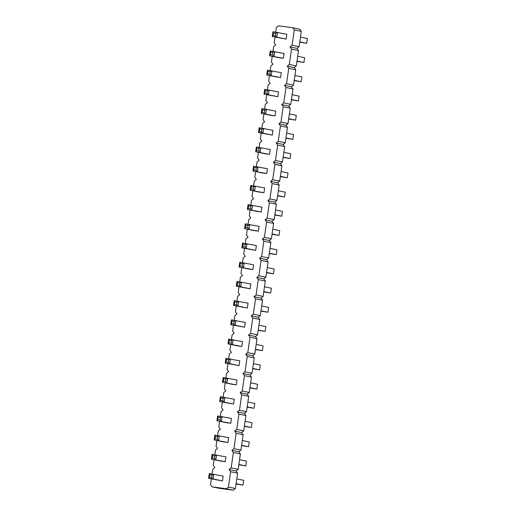<?xml version="1.0" encoding="UTF-8"?>
<svg xmlns="http://www.w3.org/2000/svg" width="516" height="516" viewBox="0 0 516 516"><rect width="100%" height="100%" fill="white"/><g stroke="black" fill="none" stroke-linecap="round" stroke-linejoin="round"><path stroke-width="0.77" d="M275.725 32.108L276.395 27.477L278.459 25.8L292.778 27.729L299.777 29.167L301.286 31.328L299.074 46.698L297.01 48.375L298.519 50.542L296.307 65.906L294.243 67.59L295.752 69.75L293.54 85.114L291.469 86.798L292.985 88.958L290.772 104.329L288.702 106.006L290.218 108.166L287.999 123.537L285.935 125.214L287.451 127.381L285.232 142.745L283.168 144.428L284.677 146.589L282.465 161.953L280.401 163.636L281.91 165.797L279.698 181.168L277.627 182.845L279.143 185.005L276.931 200.376L274.86 202.053L276.376 204.22L274.164 219.584L272.093 221.267L273.609 223.428L271.39 238.792L269.326 240.475L270.842 242.636L268.623 258.006L266.559 259.683L268.068 261.844L265.856 277.215L263.792 278.892L265.301 281.052L263.089 296.423L261.019 298.106L262.534 300.267L260.322 315.631L258.252 317.314L259.767 319.475L257.548 334.845L255.485 336.522L257 338.683L254.781 354.053L252.717 355.73L254.227 357.891L252.014 373.262L249.95 374.945L251.46 377.106L249.247 392.47L247.183 394.153L248.693 396.314L246.48 411.684L244.41 413.361L245.926 415.522L243.713 430.892L241.643 432.569L243.159 434.73L240.94 450.1L238.876 451.784L240.392 453.945L238.173 469.308L236.109 470.992L237.618 473.153L235.406 488.523L233.342 490.2L219.023 488.271L212.024 486.833L210.509 484.672L211.341 478.919M292.778 27.729L294.288 29.889L301.286 31.328M294.288 29.889L292.075 45.253L299.074 46.698M292.075 45.253L290.005 46.937L291.521 49.097L289.308 64.468L287.238 66.145L288.754 68.306L286.535 83.676L284.471 85.353L285.987 87.514L283.768 102.884L281.704 104.567L283.213 106.728L281.001 122.092L278.937 123.776L280.446 125.936L278.234 141.307L276.17 142.984L277.679 145.144L275.467 160.515L273.396 162.192L274.912 164.352L272.7 179.723L270.629 181.406L272.145 183.567L269.926 198.931L267.862 200.614L269.378 202.775L267.159 218.145L265.095 219.822L266.604 221.983L264.392 237.354L262.328 239.031L263.837 241.191L261.625 256.562L259.561 258.245L261.07 260.406L258.858 275.77L256.787 277.453L258.303 279.614L256.091 294.984L254.02 296.661L255.536 298.822L253.317 314.192L251.253 315.869L252.769 318.03L250.55 333.401L248.486 335.077L249.996 337.245L247.783 352.609L245.719 354.292L247.229 356.453L245.016 371.817L242.952 373.5L244.461 375.661L242.249 391.031L240.179 392.708L241.694 394.869L239.482 410.239L237.412 411.916L238.927 414.084L236.709 429.447L234.645 431.131L236.16 433.292L233.941 448.656L231.877 450.339L233.387 452.5L231.174 467.87L229.11 469.547L230.62 471.708L228.407 487.078L226.343 488.755L212.024 486.833M212.057 473.927L212.727 469.302L214.791 467.625L213.282 465.458L214.108 459.711M214.83 454.719L215.495 450.094L217.559 448.41L216.049 446.25L216.875 440.503M217.597 435.51L218.262 430.886L220.332 429.202L218.816 427.042L219.642 421.295M220.364 416.302L221.029 411.671L223.099 409.994L221.583 407.833L222.415 402.08M223.131 397.088L223.802 392.463L225.866 390.786L224.35 388.619L225.182 382.872M225.898 377.88L226.569 373.255L228.633 371.572L227.124 369.411L227.949 363.664M228.665 358.672L229.336 354.047L231.4 352.363L229.891 350.203L230.716 344.456M231.439 339.463L232.103 334.832L234.167 333.155L232.658 330.995L233.484 325.241M234.206 320.249L234.87 315.624L236.941 313.947L235.425 311.78L236.251 306.033M236.973 301.041L237.637 296.416L239.708 294.733L238.192 292.572L239.024 286.825M239.74 281.833L240.411 277.208L242.475 275.525L240.959 273.364L241.791 267.617M242.507 262.625L243.178 257.994L245.242 256.317L243.733 254.156L244.558 248.409M245.281 243.41L245.945 238.785L248.009 237.108L246.5 234.948L247.325 229.194M248.048 224.202L248.712 219.577L250.776 217.894L249.267 215.733L250.092 209.986M250.815 204.994L251.479 200.369L253.55 198.686L252.034 196.525L252.859 190.778M253.582 185.786L254.246 181.155L256.317 179.478L254.801 177.317L255.633 171.57M256.349 166.571L257.02 161.947L259.084 160.27L257.568 158.109L258.4 152.355M259.116 147.363L259.787 142.739L261.851 141.055L260.341 138.894L261.167 133.147M261.889 128.155L262.554 123.53L264.618 121.847L263.108 119.686L263.934 113.939M264.656 108.947L265.321 104.316L267.385 102.639L265.875 100.478L266.701 94.731M267.423 89.732L268.088 85.108L270.158 83.431L268.642 81.27L269.475 75.517M270.19 70.524L270.855 65.9L272.925 64.216L271.41 62.055L272.242 56.309M272.958 51.316L273.628 46.692L275.692 45.008L274.177 42.847L275.009 37.1M239.74 283.026L239.392 285.425L240.779 286.864L236.302 286.264L250.137 288.799L250.834 283.994L236.992 281.465L237.502 282.723L239.74 283.026L241.469 282.065L240.779 286.864L250.137 288.799M248.435 268.984L252.905 269.584L253.601 264.785L239.766 262.251L240.269 263.515L239.927 265.914L239.069 267.056L248.435 268.984M253.969 230.562L258.445 231.168L259.135 226.363L245.3 223.834L245.81 225.092L245.461 227.498L244.61 228.633L253.969 230.562M245.274 244.603L244.932 247.009L246.313 248.448L241.836 247.848L255.678 250.376L256.368 245.571L242.533 243.042L243.042 244.307L245.274 244.603L247.003 243.642L246.313 248.448L255.678 250.376M237.36 345.823L241.836 346.423L242.526 341.624L228.691 339.089L229.201 340.354L228.852 342.753L228.001 343.895L237.36 345.823M234.206 321.442L233.858 323.848L235.238 325.286L230.768 324.687L244.603 327.215L245.294 322.41L231.458 319.881L231.968 321.145L234.206 321.442L235.935 320.481L235.238 325.286L244.603 327.215M236.973 302.234L236.625 304.634L238.011 306.078L233.535 305.472L247.37 308.007L248.061 303.202L234.225 300.673L234.735 301.931L236.973 302.234L238.702 301.273L238.011 306.078L247.37 308.007M212.057 475.12L211.715 477.519L213.095 478.964L208.619 478.364L222.46 480.893L223.151 476.087L209.315 473.559L209.819 474.823L212.057 475.12L213.785 474.159L213.095 478.964L222.46 480.893M220.751 461.078L225.228 461.685L225.918 456.879L212.082 454.351L212.592 455.609L212.244 458.015L211.392 459.15L220.751 461.078M223.518 441.87L227.995 442.47L228.685 437.671L214.85 435.143L215.359 436.401L215.011 438.8L214.159 439.942L223.518 441.87M223.131 398.281L222.783 400.687L224.17 402.125L219.693 401.525L233.529 404.054L234.219 399.249L220.384 396.72L220.893 397.984L223.131 398.281L224.86 397.32L224.17 402.125L233.529 404.054M226.285 422.662L230.762 423.262L231.452 418.463L217.617 415.928L218.126 417.192L217.778 419.592L216.926 420.733L226.285 422.662M228.665 359.865L228.324 362.264L229.704 363.703L225.228 363.103L239.069 365.631L239.759 360.832L225.924 358.304L226.434 359.562L228.665 359.865L230.394 358.904L229.704 363.703L239.069 365.631M231.826 384.239L236.296 384.846L236.992 380.04L223.157 377.512L223.66 378.77L223.318 381.176L222.46 382.311L231.826 384.239M256.736 211.354L261.212 211.96L261.902 207.155L248.067 204.626L248.577 205.884L248.228 208.283L247.377 209.425L256.736 211.354M262.276 172.937L266.746 173.537L267.443 168.732L253.601 166.204L254.111 167.468L253.769 169.867L252.911 171.009L262.276 172.937M259.503 192.145L263.979 192.745L264.669 187.947L250.834 185.412L251.344 186.676L250.995 189.075L250.144 190.217L259.503 192.145M276.118 76.89L280.588 77.49L281.278 72.685L267.443 70.157L267.952 71.414L267.604 73.82L266.753 74.962L276.118 76.89M267.423 90.926L267.075 93.331L268.455 94.77L263.986 94.17L277.821 96.698L278.511 91.9L264.676 89.365L265.185 90.629L267.423 90.926L269.152 89.971L268.455 94.77L277.821 96.698M261.883 129.348L261.541 131.748L262.921 133.192L258.452 132.586L272.287 135.121L272.977 130.316L259.142 127.787L259.651 129.045L261.883 129.348L263.611 128.387L262.921 133.192L272.287 135.121M270.577 115.307L275.054 115.906L275.744 111.108L261.909 108.573L262.418 109.837L262.07 112.236L261.219 113.378L270.577 115.307M265.043 153.729L269.513 154.329L270.21 149.524L256.375 146.996L256.878 148.253L256.536 150.659L255.678 151.794L265.043 153.729M275.725 33.301L275.383 35.701L276.763 37.139L272.287 36.539L286.122 39.068L286.819 34.269L272.983 31.734L273.486 32.998L275.725 33.301L277.453 32.34L276.763 37.139L286.122 39.068M278.885 57.676L283.355 58.282L284.052 53.477L270.216 50.949L270.719 52.206L270.378 54.606L269.52 55.747L278.885 57.676M290.005 46.937L297.01 48.375M291.521 49.097L298.519 50.542M289.308 64.468L296.307 65.906M287.238 66.145L294.243 67.59M288.754 68.306L295.752 69.75M286.535 83.676L293.54 85.114M284.471 85.353L291.469 86.798M285.987 87.514L292.985 88.958M283.768 102.884L290.772 104.329M281.704 104.567L288.702 106.006M283.213 106.728L290.218 108.166M281.001 122.092L287.999 123.537M278.937 123.776L285.935 125.214M280.446 125.936L287.451 127.381M278.234 141.307L285.232 142.745M276.17 142.984L283.168 144.428M277.679 145.144L284.677 146.589M275.467 160.515L282.465 161.953M273.396 162.192L280.401 163.636M274.912 164.352L281.91 165.797M272.7 179.723L279.698 181.168M270.629 181.406L277.627 182.845M272.145 183.567L279.143 185.005M269.926 198.931L276.931 200.376M267.862 200.614L274.86 202.053M269.378 202.775L276.376 204.22M267.159 218.145L274.164 219.584M265.095 219.822L272.093 221.267M266.604 221.983L273.609 223.428M264.392 237.354L271.39 238.792M262.328 239.031L269.326 240.475M263.837 241.191L270.842 242.636M261.625 256.562L268.623 258.006M259.561 258.245L266.559 259.683M261.07 260.406L268.068 261.844M258.858 275.77L265.856 277.215M256.787 277.453L263.792 278.892M258.303 279.614L265.301 281.052M256.091 294.984L263.089 296.423M254.02 296.661L261.019 298.106M255.536 298.822L262.534 300.267M253.317 314.192L260.322 315.631M251.253 315.869L258.252 317.314M252.769 318.03L259.767 319.475M250.55 333.401L257.548 334.845M248.486 335.077L255.485 336.522M249.996 337.245L257 338.683M247.783 352.609L254.781 354.053M245.719 354.292L252.717 355.73M247.229 356.453L254.227 357.891M245.016 371.817L252.014 373.262M242.952 373.5L249.95 374.945M244.461 375.661L251.46 377.106M242.249 391.031L249.247 392.47M240.179 392.708L247.183 394.153M241.694 394.869L248.693 396.314M239.482 410.239L246.48 411.684M237.412 411.916L244.41 413.361M238.927 414.084L245.926 415.522M236.709 429.447L243.713 430.892M234.645 431.131L241.643 432.569M236.16 433.292L243.159 434.73M233.941 448.656L240.94 450.1M231.877 450.339L238.876 451.784M233.387 452.5L240.392 453.945M231.174 467.87L238.173 469.308M229.11 469.547L236.109 470.992M230.62 471.708L237.618 473.153M228.407 487.078L235.406 488.523M226.343 488.755L233.342 490.2M239.392 285.425L237.16 285.122L236.302 286.264L236.992 281.465M252.905 269.584L239.069 267.056L239.766 262.251M242.507 263.818L242.165 266.217L243.546 267.656L244.236 262.857L242.507 263.818L240.269 263.515M258.445 231.168L244.61 228.633L245.3 223.834M248.048 225.395L247.699 227.795L249.08 229.239L249.776 224.434L248.048 225.395L245.81 225.092M244.932 247.009L242.694 246.706L241.836 247.848L242.533 243.042M241.836 346.423L228.001 343.895L228.691 339.089M231.432 340.657L231.091 343.056L232.471 344.495L233.168 339.696L231.432 340.657L229.201 340.354M233.858 323.848L231.62 323.545L230.768 324.687L231.458 319.881M236.625 304.634L234.387 304.337L233.535 305.472L234.225 300.673M211.715 477.519L209.477 477.223L208.619 478.364L209.315 473.559M225.228 461.685L211.392 459.15L212.082 454.351M214.824 455.912L214.482 458.311L215.862 459.756L216.559 454.951L214.824 455.912L212.592 455.609M227.995 442.47L214.159 439.942L214.85 435.143M217.597 436.704L217.249 439.103L218.629 440.541L219.326 435.743L217.597 436.704L215.359 436.401M222.783 400.687L220.551 400.384L219.693 401.525L220.384 396.72M230.762 423.262L216.926 420.733L217.617 415.928M220.364 417.489L220.016 419.895L221.403 421.333L222.093 416.535L220.364 417.489L218.126 417.192M228.324 362.264L226.085 361.961L225.228 363.103L225.924 358.304M236.296 384.846L222.46 382.311L223.157 377.512M225.898 379.073L225.55 381.472L226.937 382.917L227.627 378.112L225.898 379.073L223.66 378.77M261.212 211.96L247.377 209.425L248.067 204.626M250.815 206.187L250.466 208.587L251.847 210.031L252.543 205.226L250.815 206.187L248.577 205.884M266.746 173.537L252.911 171.009L253.601 166.204M256.349 167.765L256 170.17L257.387 171.609L258.077 166.803L256.349 167.765L254.111 167.468M263.979 192.745L250.144 190.217L250.834 185.412M250.995 189.075L253.233 189.378L254.62 190.817L255.31 186.018L253.582 186.979L251.344 186.676M280.588 77.49L266.753 74.962L267.443 70.157M270.19 71.718L269.842 74.117L271.229 75.562L271.919 70.757L270.19 71.718L267.952 71.414M267.075 93.331L264.837 93.028L263.986 94.17L264.676 89.365M261.541 131.748L259.303 131.445L258.452 132.586L259.142 127.787M275.054 115.906L261.219 113.378L261.909 108.573M262.07 112.236L264.308 112.54L265.688 113.978L266.385 109.179L264.656 110.14L262.418 109.837M269.513 154.329L255.678 151.794L256.375 146.996M259.116 148.556L258.774 150.956L260.154 152.401L260.844 147.595L259.116 148.556L256.878 148.253M275.383 35.701L273.145 35.398L272.287 36.539L272.983 31.734M283.355 58.282L269.52 55.747L270.216 50.949M272.958 52.509L272.609 54.909L273.996 56.354L274.686 51.548L272.958 52.509L270.719 52.206M264.476 286.806L271.39 288.231L270.7 293.03L263.734 291.914M263.779 291.605L270.7 293.03M266.508 272.706L273.467 273.822L274.164 269.017L267.243 267.591M266.553 272.396L273.467 273.822M272.042 234.29L279.008 235.406L279.698 230.6L272.777 229.175M272.087 233.98L279.008 235.406M270.01 248.383L276.931 249.809L276.234 254.614L269.275 253.498M269.32 253.188L276.234 254.614M255.433 349.545L262.399 350.661L263.089 345.855L256.168 344.43M255.478 349.235L262.399 350.661M258.935 325.222L265.856 326.647L265.166 331.453L258.2 330.337M258.245 330.027L265.166 331.453M261.709 306.014L268.623 307.439L267.933 312.238L260.967 311.129M261.012 310.819L267.933 312.238M236.792 478.9L243.713 480.325L243.017 485.13L236.057 484.014M236.102 483.705L243.017 485.13M238.824 464.806L245.784 465.916L246.48 461.117L239.559 459.692M238.869 464.49L245.784 465.916M241.591 445.592L248.557 446.708L249.247 441.909L242.327 440.483M241.636 445.282L248.557 446.708M247.867 402.061L254.781 403.486L254.091 408.291L247.125 407.176M247.17 406.866L254.091 408.291M244.358 426.384L251.324 427.5L252.014 422.694L245.1 421.269M244.403 426.074L251.324 427.5M253.401 363.645L260.322 365.07L259.625 369.869L252.666 368.753M252.711 368.443L259.625 369.869M249.899 387.968L256.858 389.077L257.548 384.278L250.634 382.853M249.944 387.651L256.858 389.077M274.809 215.075L281.775 216.191L282.465 211.392L275.544 209.967M274.854 214.766L281.775 216.191M280.349 176.659L287.309 177.775L287.999 172.97L281.085 171.544M280.388 176.349L287.309 177.775M277.576 195.867L284.542 196.983L285.232 192.178L278.317 190.759M277.621 195.558L284.542 196.983M294.185 80.612L301.15 81.728L301.841 76.923L294.926 75.497M294.23 80.303L301.15 81.728M292.153 94.705L299.074 96.131L298.383 100.936L291.417 99.82M291.463 99.511L298.383 100.936M286.619 133.128L293.54 134.553L292.843 139.352L285.883 138.236M285.929 137.927L292.843 139.352M288.65 119.028L295.616 120.144L296.307 115.345L289.386 113.92M288.696 118.719L295.616 120.144M283.116 157.451L290.076 158.567L290.772 153.762L283.852 152.336M283.161 157.141L290.076 158.567M300.46 37.081L307.381 38.507L306.685 43.305L299.725 42.189M299.77 41.88L306.685 43.305M296.958 61.404L303.918 62.513L304.608 57.715L297.693 56.289M296.997 61.088L303.918 62.513M237.16 285.122L237.502 282.723M242.165 266.217L239.927 265.914M247.699 227.795L245.461 227.498M242.694 246.706L243.042 244.307M231.091 343.056L228.852 342.753M231.62 323.545L231.968 321.145M234.387 304.337L234.735 301.931M209.477 477.223L209.819 474.823M214.482 458.311L212.244 458.015M217.249 439.103L215.011 438.8M220.551 400.384L220.893 397.984M220.016 419.895L217.778 419.592M226.085 361.961L226.434 359.562M225.55 381.472L223.318 381.176M250.466 208.587L248.228 208.283M256 170.17L253.769 169.867M253.233 189.378L253.582 186.979M269.842 74.117L267.604 73.82M264.837 93.028L265.185 90.629M259.303 131.445L259.651 129.045M264.308 112.54L264.656 110.14M258.774 150.956L256.536 150.659M273.145 35.398L273.486 32.998M272.609 54.909L270.378 54.606"/></g></svg>
